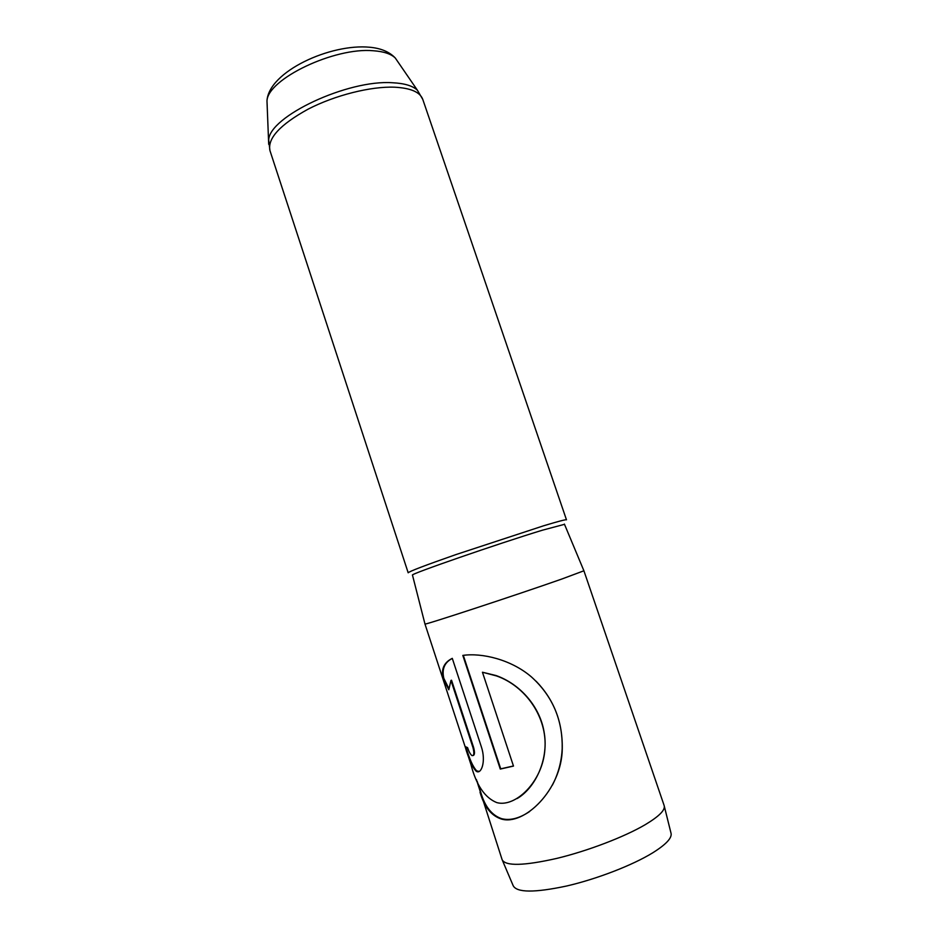 <?xml version="1.0" encoding="UTF-8"?>
<svg xmlns="http://www.w3.org/2000/svg" width="938" height="938" viewBox="0 0 938 938"><rect width="100%" height="100%" fill="white"/><g stroke="black" fill="none" stroke-linecap="round" stroke-linejoin="round"><path stroke-width="1.41" d="M664.339 806.375L670.916 832.792C672.546 837.505 666.508 844.165 652.825 852.759C632.634 865.199 596.814 879.07 566.423 886.058C534.355 892.859 516.592 892.706 513.133 885.589L502.487 860.533M664.104 805.425L664.163 805.601C665.476 809.975 659.156 816.341 645.192 824.701C624.403 836.919 587.739 850.954 556.668 858.434C523.908 865.809 505.734 866.266 502.158 859.806L476.375 779.501M422.792 99.44L566.482 519.828C566.13 519.312 558.509 521.294 543.63 525.784L455.868 554.604C425.078 565.38 409.179 571.441 408.182 572.79L269.945 150.584L268.702 139.95C269.323 116.464 347.764 79.46 392.588 82.755C404.419 83.33 412.685 85.804 417.387 90.2L422.792 99.44C420.118 92.123 410.727 88.043 394.617 87.199C370.815 86.249 334.983 95.254 308.074 109.171C280.075 124.625 267.365 138.425 269.945 150.584M583.882 570.796L561.733 579.063C516.346 595.032 421.936 626.021 424.973 624.016L424.961 623.969M472.998 747.645L450.955 680.425L448.81 689.782L443.182 678.561C440.942 669.193 443.979 662.451 452.28 658.347L481.276 746.578C486.365 761.48 481.159 775.14 476.105 771.142C472.295 767.085 468.625 758.889 465.096 746.531L467.57 747.609C468.906 751.678 470.36 754.328 471.908 755.547C474.053 756.016 474.417 753.39 472.998 747.645L473.584 747.398L451.541 680.214L450.955 680.425M564.477 524.33L542.481 530.181C498.488 543.536 409.027 574.525 412.474 575.088L424.973 624.016L470.911 764.388C476.199 785.036 484.817 797.769 496.753 802.588C515.197 807.841 542.61 781.94 544.872 749.638C547.733 717.406 525.561 686.1 496.554 675.946L482.449 672.229L513.485 766.088L500.282 769.066L462.821 655.404C481.956 652.637 511.21 659.531 531.424 676.919C552.388 695.867 562.683 719.727 562.272 748.501C562.026 789.702 523.779 826.366 501.044 818.921C491.113 815.532 484.114 806.645 480.033 792.247M470.454 762.969L470.911 764.388M517.096 798.578C535.164 788.108 548.636 759.909 544.31 733.352C540.429 706.654 519.922 683.896 496.003 675.524L482.449 672.229M513.449 765.971L500.728 768.843L463.313 655.345M536.137 681.258C554.065 699.83 562.753 722.248 562.19 748.524C561.569 761.668 558.274 773.909 552.318 785.247M529.583 811.546C519.312 818.428 510.002 820.809 501.666 818.675C491.758 815.31 484.747 806.41 480.666 791.977L477.231 781.495M448.821 688.48L443.826 678.35C441.681 669.087 444.506 662.451 452.304 658.417M443.182 678.561L443.826 678.35M479.212 771.423L476.75 770.907C473.033 767.026 469.469 759.135 466.045 747.234M473.151 755.512C474.757 755.02 474.909 752.311 473.584 747.398M398.146 62.178L395.273 58.004C391.005 53.888 383.701 51.473 373.394 50.758C334.409 47.017 267.6 79.144 266.978 100.929L267.201 105.982M268.702 144.335L266.978 100.929C268.655 71.546 330.633 43.312 369.912 47.263C380.992 48.295 389.446 51.871 395.273 58.004L417.387 90.2M664.163 805.601L583.917 570.808L564.395 524.072M501.666 818.675L501.044 818.921M476.75 770.907L476.105 771.142"/></g></svg>
